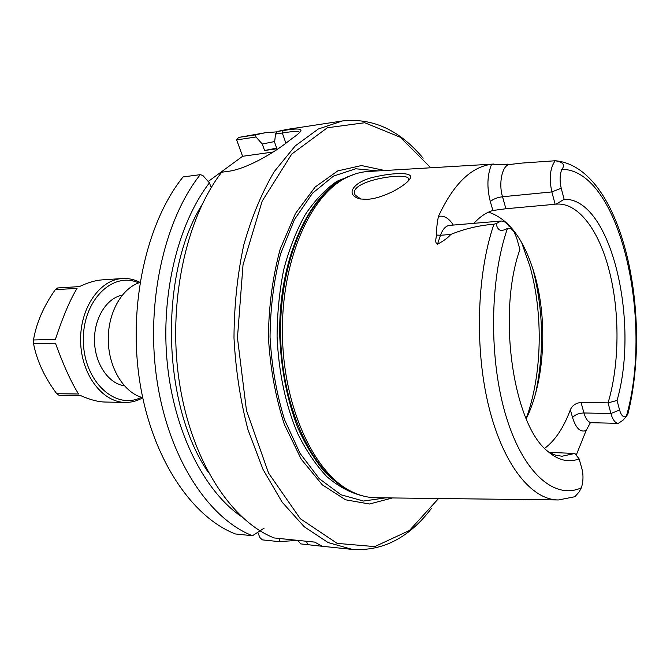 <?xml version="1.0" encoding="UTF-8"?>
<svg xmlns="http://www.w3.org/2000/svg" width="670" height="670" viewBox="0 0 670 670"><rect width="100%" height="100%" fill="white"/><g stroke="black" fill="none" stroke-linecap="round" stroke-linejoin="round"><path stroke-width="1" d="M142.702 397.662C124.176 392.955 108.867 368.425 108.28 340.846C107.56 313.275 121.706 288.05 139.98 282.472M208.219 181.495L242.607 156.294L236.652 139.904L255.999 136.982L255.446 134.863L238.57 137.434L236.652 139.904M279.373 538.487L279.273 541.645L262.38 539.878L259.918 537.583L257.749 532.323M255.999 136.982L262.263 144.025L264.583 150.507L276.911 148.765L274.599 142.224L275.521 134.034L282.33 133.012C292.011 131.412 297.647 131.077 299.222 132.007L299.473 132.643M264.198 528.119L252.49 535.724L235.446 533.973C191.67 517.139 151.68 457.962 139.762 381.573C127.819 305.26 146.529 222.289 183.061 176.93L200.23 174.669L202.826 175.448L209.434 182.851C177.902 223.663 160.398 294.834 167.316 363.676C174.284 432.544 204.551 491.546 241.577 516.67M211.234 187.592L209.434 182.851M273.184 152.015L242.607 156.294M238.57 137.434L265.178 132.752L276.97 131.848M423.155 158.212C399.655 130.089 372.729 117.669 342.378 120.96L318.325 129L295.269 145.876L274.365 171.453C261.836 192.583 251.602 217.197 243.687 245.295C237.389 274.876 234.157 305.738 233.989 337.873C235.672 369.966 240.354 400.635 248.042 429.897L263.042 469.494L282.171 502.207L304.255 526.771L328.082 542.549L352.487 549.442L320.327 546.075L322.019 546.134L314.733 542.114L274.097 537.943C230.924 520.892 191.293 460.432 179.351 382.109C167.374 303.862 185.716 218.705 221.686 172.207L227.674 171.428C246.719 169.208 275.161 151.973 288.134 141.487L292.916 137.886C297.865 134.394 300.554 131.948 300.964 130.541C301.182 128.506 295.21 128.523 283.067 130.608L277.196 131.496L275.521 134.034M360.921 199.057L355.251 195.146C346.733 181.277 404.395 171.889 408.39 178.27L408.03 181.21M367.043 199.333C374.354 198.973 383.215 196.251 393.617 191.168C402.318 186.411 407.787 182.248 410.032 178.697C414.646 171.872 394.002 172.391 373.776 177.156C353.609 181.645 343.903 195.045 360.519 198.99L367.043 199.333M493.957 164.033L368.827 171.453C360.937 171.83 353.132 174.058 345.427 178.12C309.038 196.762 280.63 263.168 282.464 336.734C284.105 410.291 315.612 475.29 352.839 492.199C360.728 495.901 368.617 497.751 376.523 497.76L557.725 499.937M590.471 422.536L586.166 430.458L576.208 455.206M493.941 224.199C476.697 274.306 474.486 349.346 488.991 407.41C503.497 465.566 531.955 500.205 558.562 499.946L574.894 496.721L579.064 492.04L581.359 487.794C583.319 481.537 583.511 475.206 581.92 468.799L579.123 458.883C568.713 462.886 558.261 460.374 547.767 451.345C513.262 424.705 496.947 314.021 519.912 249.458L516.629 237.858L514.074 231.954C512.022 228.914 509.82 227.733 507.458 228.428C499.183 232.993 497.375 228.638 496.11 223.679L493.941 224.199C478.69 225.463 464.293 228.889 450.759 234.458C448.264 237.557 443.842 240.815 437.493 244.215C435.433 243.411 435.19 240.354 436.765 235.07C436.254 231.041 436.798 224.835 438.415 216.452C453.314 184.275 471.06 166.872 491.638 164.242L509.887 164.468M522.131 163.061L555.212 160.758C563.244 162.107 565.447 164.962 561.829 169.326C559.76 174.761 559.559 181.059 561.217 188.237L564.14 199.317L556.025 204.174C578.218 201.997 599.256 230.681 609.407 271.409C619.959 312.555 619.507 364.597 608.075 402.863L617.062 400.451C639.842 321.34 610.764 197.516 564.14 199.317M320.327 546.075L300.671 543.889L297.865 540.389M352.487 549.442C382.955 551.293 409.269 537.625 431.421 508.421M342.378 120.96L286.475 129.494L277.196 131.496M438.582 498.505L409.429 530.506L374.756 546.611L337.169 543.37L300.311 518.731L268.578 473.12L246.459 410.392L237.456 337.797L243.026 264.859L262.163 201.151L291.71 154.1L327.362 127.752L364.756 122.744L400.149 137.191L430.776 167.776M392.478 497.952L369.455 504.007L345.519 499.786L322.22 484.762L301.249 459.218L284.348 424.42C275.554 397.293 270.245 368.173 268.402 337.069C268.771 305.905 272.707 276.568 280.211 249.056L295.445 213.504L315.193 186.997L337.764 170.892L361.465 165.549L384.748 170.507M526.201 418.758C544.601 381.858 547.985 321.466 534.844 275.395C524.66 240.237 509.225 219.14 488.539 212.13M544.66 448.339C555.162 440.492 563.73 427.636 570.354 409.772C572.289 405.434 575.857 403.005 581.049 402.461L608.075 402.863L610.923 413.516C612.715 419.797 615.169 423.08 618.284 423.365L622.974 420.241L626.609 416.145M579.123 458.883L574.852 453.456L549.115 452.376M574.852 453.456L561.971 456.245L555.313 455.072L548.663 452.116M505.917 208.747L502.517 196.754L551.846 191.93L555.137 204.266L505.917 208.747L492.885 210.489C486.253 212.449 479.946 216.728 473.95 223.328M617.062 400.451L619.574 410.015C621.291 415.752 623.552 417.854 626.366 416.33L627.907 414.01C652.764 314.624 622.489 166.135 554.668 160.683M561.217 188.237L551.846 191.93C548.939 178.228 550.062 167.835 555.212 160.758M509.167 226.468C506.654 222.691 503.907 220.891 500.917 221.05L496.11 223.679M252.49 535.724C208.94 518.781 169.083 458.967 157.182 381.666C145.239 304.423 163.865 220.464 200.23 174.669M297.622 540.363L279.273 541.645M202.005 204.71C158.765 273.846 161.864 405.392 208.328 472.409M255.446 134.863L265.178 132.752M274.675 141.537L262.263 144.025M276.685 148.137L264.583 150.507M140.005 282.363C134.31 279.44 128.405 278.159 122.292 278.536C99.57 279.65 79.697 308.443 80.618 341.499C81.254 374.564 102.468 402.385 125.215 402.427C131.337 402.511 137.174 400.962 142.727 397.771M141.353 397.276C115.893 410.685 84.01 381.934 83.373 341.432C82.1 300.956 112.594 270.73 138.656 282.924M122.191 295.194C106.547 298.05 93.892 318.493 94.504 341.172C94.964 363.86 108.565 383.675 124.335 385.786M122.292 278.536L102.158 279.876C95.433 280.345 87.862 282.581 79.445 286.592L57.645 287.966L55.267 289.7L77.075 288.351C70.141 299.674 62.905 316.701 55.376 339.422L33.5 339.975L33.559 343.702L55.426 343.208C63.6 365.594 71.322 382.528 78.591 394.01L56.741 393.709L59.169 395.409L81.02 395.744C90.073 399.781 98.113 401.883 105.115 402.042L125.215 402.427M56.741 393.709C44.547 377.361 36.817 360.686 33.559 343.702M33.5 339.975C36.297 323.108 43.55 306.349 55.267 289.7M283.067 130.608L282.33 133.012L285.906 143.221M581.359 487.794C555.212 499.921 523.798 474.1 506.344 417.184C488.84 360.468 489.435 280.186 507.458 228.428M561.829 169.326C619.624 169.343 653.828 320.193 626.366 416.33M492.885 210.489L490.314 201.561C493.17 199.082 497.241 197.483 502.517 196.754C498.312 182.935 502.441 164.736 509.677 164.493L522.441 163.028M500.917 221.05L449.612 225.38C445.709 225.865 442.669 229.165 440.492 235.271L450.759 234.458M535.698 393.139C544.4 351.348 543.42 309.783 532.75 268.444M521.612 242.507L529.903 266.283C543.512 314.264 542.164 375.033 526.143 418.624M436.765 235.07L440.492 235.271L437.493 244.215M453.305 225.07C448.867 218.085 443.909 215.212 438.415 216.452M507.584 164.142L509.677 164.493M490.314 201.561C486.738 187.449 487.174 175.012 491.638 164.242M619.574 410.015L610.923 413.516L583.947 412.971C585.781 419.169 588.302 422.401 591.493 422.695L618.284 423.365M581.049 402.461L583.947 412.971C578.813 413.156 575.011 414.697 572.548 417.578C575.974 428.415 580.513 432.711 586.166 430.458M570.354 409.772L572.548 417.578M307.764 544.626L306.433 541.268M347.177 177.223L343.358 179.099C307.103 197.675 278.829 263.678 280.638 336.776C282.271 409.873 313.635 474.477 350.72 491.319L354.631 493.011M349.296 176.227C310.135 190.221 277.807 258.913 279.775 336.801C281.224 370.15 287.279 400.568 297.932 428.055C305.621 445.031 314.431 459.519 324.364 471.521C334.74 481.906 345.553 489.368 356.8 493.916M354.556 174.175L336.918 181.31C325.478 189.183 314.95 200.246 305.327 214.501C296.467 230.447 289.281 248.746 283.77 269.399C279.407 291.048 277.179 313.535 277.087 336.859C278.703 372.495 285.504 404.596 297.505 433.18C306.123 450.617 315.922 465.114 326.901 476.688C338.308 486.378 350.05 492.718 362.143 495.716M377.897 170.909L355.695 168.773L333.442 176.126L312.538 193.203L294.465 219.526L280.63 253.804C273.871 279.968 270.337 307.714 270.035 337.027C271.719 366.297 276.559 393.843 284.541 419.663L299.976 453.247L319.28 478.69L340.963 494.762L363.534 501.051L385.618 497.869M299.75 132.35L300.964 130.541M299.23 132.007L299.457 132.66M408.164 180.992L410.032 178.697M408.708 179.367L408.365 178.279M535.623 393.407C544.425 351.432 543.437 309.691 532.667 268.184M591.493 422.695L590.58 422.745M354.673 493.036L352.839 492.199M347.219 177.207L345.427 178.12"/></g></svg>
